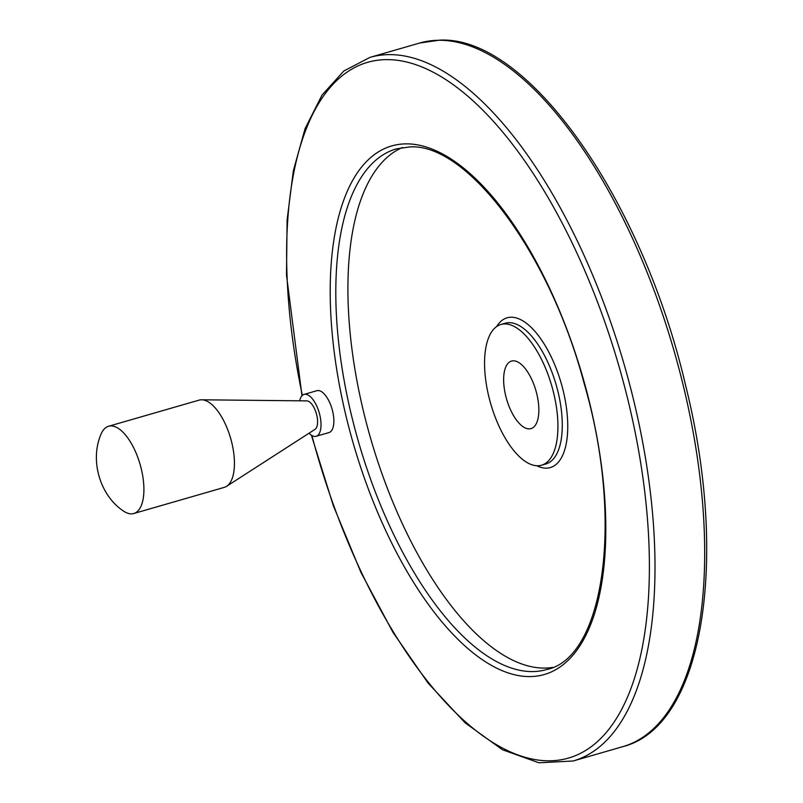 <?xml version="1.0" encoding="UTF-8"?>
<svg xmlns="http://www.w3.org/2000/svg" width="803" height="803" viewBox="0 0 803 803"><rect width="100%" height="100%" fill="white"/><g stroke="black" fill="none" stroke-linecap="round" stroke-linejoin="round"><path stroke-width="1.2" d="M123.712 511.2A45.41 19.714 -106.1 0 0 133.75 513.519A45.41 19.714 -106.1 0 0 140.826 467.055A45.41 19.714 -106.1 0 0 110.924 425.921A45.41 19.714 -106.1 0 0 108.566 426.263A45.41 19.714 -106.1 0 0 101.288 433.6C89.434 459.968 99.903 495.652 123.682 511.19M529.167 428.882A35.151 15.267 73.9 0 1 506.02 397.043A35.151 15.267 73.9 0 1 511.501 361.069A35.151 15.267 73.9 0 1 535.912 390.609A35.151 15.267 73.9 0 1 530.994 428.621A35.151 15.267 73.9 0 1 529.167 428.882M133.75 513.519L224.288 487.381A45.41 19.714 -106.1 0 0 226.627 486.307A45.41 19.714 -106.1 0 0 230.632 438.287A45.41 19.714 -106.1 0 0 201.653 399.794A45.41 19.714 -106.1 0 0 201.463 399.794A45.41 19.714 -106.1 0 0 199.094 400.135L108.566 426.263M304.066 394.403L316.924 390.69A21.791 9.465 73.9 0 1 318.058 390.529A21.791 9.465 73.9 0 1 332.402 410.273A21.791 9.465 73.9 0 1 329.009 432.576L316.161 436.28A21.791 9.465 -106.1 0 0 319.554 413.987A21.791 9.465 -106.1 0 0 305.2 394.243A21.791 9.465 -106.1 0 0 304.066 394.403A21.791 9.465 -106.1 0 0 299.67 400.807M402.464 147.511A270.972 117.67 -106.1 0 0 370.605 438.328A270.972 117.67 -106.1 0 0 552.544 667.434M504.746 323.93A73.234 31.799 -106.1 0 0 500.931 324.482A73.234 31.799 -106.1 0 0 490.693 403.668A73.234 31.799 -106.1 0 0 541.563 465.208A73.234 31.799 -106.1 0 0 552.966 390.268A73.234 31.799 -106.1 0 0 504.746 323.93M309.025 433.208A21.791 9.465 -106.1 0 0 316.161 436.28M226.627 486.307L315.027 429.344A14.936 6.484 -106.1 0 0 316.342 413.545A14.936 6.484 -106.1 0 0 306.806 400.888A14.936 6.484 -106.1 0 0 306.746 400.888M438.739 40.28A366.178 159.014 -106.1 0 0 419.688 43.031L439.622 40.15C527.832 35.382 642.28 199.214 685.561 385.189C729.485 560.865 703.227 726.544 622.807 746.66A366.178 159.014 -106.1 0 0 679.84 371.95A366.178 159.014 -106.1 0 0 438.739 40.28M311.373 435.196L333.345 505.709L360.888 572.288L392.898 632.222L428.069 683.062L465.047 722.77L502.437 749.741L538.943 762.79L573.111 761.003A366.178 159.014 -106.1 0 0 630.154 386.293A366.178 159.014 -106.1 0 0 389.043 54.624A366.178 159.014 -106.1 0 0 369.992 57.374L419.688 43.031M311.885 435.507A362.083 157.227 -106.1 0 0 556.82 760.381A362.083 157.227 -106.1 0 0 628.137 400.717A362.083 157.227 -106.1 0 0 386.424 59.623A362.083 157.227 -106.1 0 0 302.35 395.377M406.027 143.867A275.078 119.446 -106.1 0 0 392.406 544.434A275.078 119.446 -106.1 0 0 605.592 542.346A275.078 119.446 -106.1 0 0 406.027 143.867M396.401 148.846A270.972 117.67 -106.1 0 0 358.499 441.821A270.972 117.67 -106.1 0 0 546.713 669.531C603.756 658.008 624.453 521.288 584.162 383.513C549.393 251.851 466.513 142.703 409.61 146.939L396.401 148.846M536.775 465.74A77.931 33.846 -106.1 0 0 565.553 402.072A77.931 33.846 -106.1 0 0 511.15 317.225A77.931 33.846 -106.1 0 0 496.605 326.58M541.563 465.208L545.899 463.953A73.234 31.799 -106.1 0 0 557.312 389.013A73.234 31.799 -106.1 0 0 509.092 322.676A73.234 31.799 -106.1 0 0 505.278 323.228L500.931 324.482M573.111 761.003L622.807 746.66M369.992 57.374L343.835 70.995L322.003 95.095L305.06 128.691L293.346 170.738L287.103 220.012L286.49 275.068L301.988 395.718M306.806 400.888L201.653 399.794"/></g></svg>
